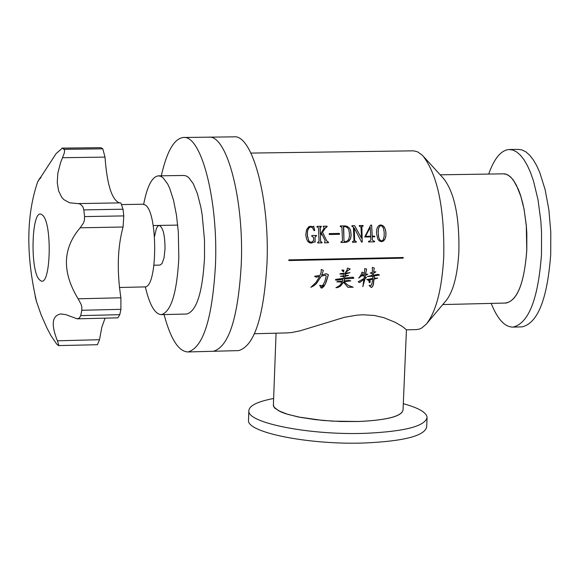 <?xml version="1.0" encoding="UTF-8"?>
<svg xmlns="http://www.w3.org/2000/svg" width="580" height="580" viewBox="0 0 580 580"><rect width="100%" height="100%" fill="white"/><g stroke="black" fill="none" stroke-linecap="round" stroke-linejoin="round"><path stroke-width="0.87" d="M145.319 286.81C149.596 305.051 154.962 314.324 161.407 314.635C171.122 311.707 176.929 292.835 178.821 258.027L178.306 231.768L176.465 215.107L173.572 200.405L169.809 188.587L167.678 183.998L163.089 177.799L160.703 176.284L158.311 175.849C152.025 176.777 147.146 186.26 143.673 204.298M186.456 314.026L186.789 314.019C196.671 311.09 202.587 292.248 204.53 257.498L204.493 239.989L202.144 214.651L200.803 207.009L197.396 193.662L193.22 183.592L188.558 177.407L186.129 175.899L183.701 175.465L158.644 175.849M154.004 265.212L160.036 265.082L162.081 263.472L164.075 257.636L165.017 248.871C164.945 234.893 162.987 227.077 159.145 225.431L157.891 226.04L156.375 228.484L154.541 236.444M164.082 314.57C170.679 339.199 178.669 351.661 188.05 351.951C203.283 347.514 212.425 318.406 215.485 264.625C218.232 200.1 201.209 134.582 183.266 137.489C174.116 138.671 166.808 151.445 161.32 175.805M212.824 351.291L213.353 351.277C228.839 346.84 238.148 317.775 241.28 264.081C244.1 199.665 226.816 134.256 208.575 137.17C226.816 134.256 244.1 199.665 241.28 264.081C238.148 317.775 228.839 346.84 213.353 351.277L188.05 351.951M40.571 178.234L39.81 178.241L41.028 177.524M120.328 202.877L120.886 203.029L123.032 209.213L123.794 215.905L123.069 227.005L80.178 227.802C62.56 248.407 61.871 272.071 78.111 298.787L120.894 297.794C116.797 270.918 117.522 247.319 123.069 227.005M123.032 209.213L83.817 209.887L82.831 206.712L80.504 204.298L79.054 203.732L69.622 202.804L63.959 199.701L61.734 197.287L58.573 190.813L57.246 182.526L57.877 172.956L60.545 162.777L64.278 153.098L64.605 150.713L64.097 149.35L102.798 148.828L105.002 157.115L62.596 157.709M61.966 148.125L100.963 147.69L62.306 148.204L64.097 149.35M62.306 148.204L56.158 153.555L37.627 181.953C26.267 215.448 25.897 255.352 36.526 301.665L35.199 296.692M39.81 178.241L37.627 181.953M58.899 345.724L57.413 340.801L99.521 339.713L97.425 344.716L58.529 345.586L56.767 344.179L51.047 335.769L46.893 327.91L41.187 314.983L36.526 301.665M121.952 204.581L142.84 204.225L144.949 204.849C158.101 210.997 157.825 288.521 144.688 286.911L144.493 286.919M100.963 147.69L102.798 148.828M83.817 209.887L84.564 216.601L123.794 215.905M120.894 297.794L120.915 309.336L81.823 310.271L80.729 315.614L119.784 314.672L117.892 317.84M120.915 309.336L119.784 314.672M119.487 202.891C111.875 199.999 107.046 184.737 105.002 157.115M99.521 339.713L101.826 327.214L105.074 318.152M117.943 317.84L77.205 318.833L65.859 314.643L60.835 313.947C52.033 315.549 50.895 324.503 57.413 340.801M77.205 318.833L79.431 317.985L80.729 315.614M81.823 310.271L81.831 307.045L81.171 304.42L78.111 298.787M80.178 227.802L83.549 222.952L84.368 220.284L84.564 216.601M345.76 271.984L347.144 269.816L347.493 268.018L350.226 269.019L345.76 271.984M343.925 270.889L343.382 271.839L341.787 270.091L343.679 270.091L343.925 270.889M343.679 270.091L343.614 271.73L342.642 271.237M491.195 303.398C497.51 319.21 504.788 327.113 513.039 327.106C528.663 323.314 538.146 299.149 541.473 254.613L541.546 232.145L540.836 220.965L538.001 199.643L533.44 180.829L530.613 172.753L527.466 165.728L524.073 159.87L520.477 155.266L516.736 151.982L512.916 150.053L509.073 149.517C501.04 150.206 494.247 158.391 488.693 174.065M509.61 149.51L518.172 149.386L522.036 149.93L525.871 151.851L529.627 155.135L533.245 159.739L536.652 165.59L539.806 172.608L545.142 189.689L548.883 209.909L550.783 231.964L550.717 254.424C547.361 298.932 537.834 323.082 522.138 326.873L521.601 326.881M504.593 303.079C516.744 302.231 524.146 284.628 526.799 250.263L526.828 233.428L526.27 225.069L524.073 209.184L520.564 195.293L518.389 189.399L513.409 180.199L510.675 177.038L507.848 174.913L504.977 173.848L502.099 173.862M273.426 404.188L273.419 406.094L274.659 408.037L280.8 411.88L285.585 413.7L298.149 416.955L322.545 420.42L340.641 421.508L358.549 421.515C388.049 420.116 402.882 416.077 403.064 409.393M273.637 398.489C257.324 401.592 249.059 405.724 248.849 410.887C247.232 423.088 310.894 435.5 366.009 433.289C404.862 431.455 425.227 426.17 427.083 417.419C426.554 412.474 418.622 407.892 403.303 403.695M427.061 418.042L426.67 426.916C424.807 435.747 404.456 441.09 365.61 442.946C310.517 445.193 246.884 432.695 248.501 420.384L248.523 419.753M238.039 350.617L238.576 350.603C254.315 346.166 263.784 317.144 266.988 263.545C269.881 199.23 252.344 133.936 233.805 136.851L209.112 137.163M424.139 157.173L443.381 178.299C454.321 192.052 459.49 216.499 458.889 251.64C457.555 275.188 453.299 291.501 446.114 300.578L426.902 323.394M416.331 329.585L418.92 329.237L421.66 328.07L426.307 324.104C436.116 311.728 441.931 289.239 443.758 256.65C444.555 207.974 437.479 174.232 422.545 155.418L417.73 151.887L413.54 150.836L250.93 153.076M440.213 174.812L503.251 173.84L506.043 174.232L508.82 175.638L511.538 178.031L514.148 181.388L516.606 185.658L520.934 196.642L522.732 203.196L524.24 210.315L526.292 225.808L526.763 250.241C524.371 282.649 517.498 300.251 506.137 303.043L505.745 303.05M286.948 332.906L291.595 332.543L300.251 330.781L344.389 317.318L356.78 315.172L362.848 314.781L374.107 315.447L383.851 317.666L395.226 322.32L402.788 326.772L406.435 329.817L403.035 410.024C401.643 416.36 386.809 420.188 358.512 421.486L332.637 421.138L315.636 419.673L300.281 417.346L287.68 414.323L278.733 410.828L274.036 407.116L273.405 404.811M368.517 280.22L366.748 279.596L372.882 278.364L372.49 276.239L367.263 276.537L372.121 275.442L372.331 273.455L370.221 273.071L372.447 272.274L372.316 267.402L374.252 268.054L373.679 271.882L375.905 271.853L373.556 273.158L373.245 275.239L377.913 274.347L379.494 275.036L373.237 276.131L374.281 276.834L374.114 278.074L377.696 278.175L373.977 279.132L373.426 284.519L372.635 286.44L371.526 287.441L370.961 287.303L369.126 285.418L371.468 285.222L372.853 279.328L368.909 280.031L370.272 281.278L369.677 282.779L368.467 280.147L366.734 279.567M365.117 278.001L366.531 277.457L365.023 278.799L362.833 286.629L363.935 279.444L359.701 282.518L358.157 281.779L364.051 278.473L364.37 275.703L361.507 275.855L358.737 278.067L360.927 275.079L362.014 272.092L363.558 272.658L361.935 275.304L364.588 274.529L364.639 268.642L366.589 269.019L365.632 274.231L367.836 274.18L365.509 275.406L365.117 278.001L365.509 275.406M321.748 275.014L326.264 273.724L328.418 274.746L326.098 282.322L323.937 286.411L322.139 288.006L321.132 287.999L319.681 285.302L321.849 285.708L323.002 284.99L324.88 281.344L326.185 276.109L325.568 275.195L321.363 276.109L316.426 283.569L313.889 285.766L310.858 287.303L315.962 282.438L319.652 276.508L316.144 277.153L314.548 276.298L320.145 275.326L321.102 272.361L321.262 269.461L323.364 270.425L321.748 275.014L323.364 270.425M337.625 281.517L342.664 281.053L342.802 279.205C336.871 280.43 334.544 280.481 335.805 279.364L343.737 278.298L343.933 276.602L340.438 276.298L344.027 275.703L343.896 274.26L339.851 273.992L340.641 273.601L350.037 272.658L345.114 274.05L345.26 275.406L348.536 275.413L345.056 276.399L344.853 278.19C351.509 277.015 354.322 276.914 353.293 277.871C349.704 278.531 361.354 277.74 344.208 279.002L344.614 279.502L344.056 280.938L348.913 280.394L350.769 280.872L344.049 281.72L348.08 285.287L353.191 287.216L347.899 287.288L343.512 282.257L340.54 286.114L337.973 287.433L335.929 287.738L339.72 285.498L342.258 282.025L336.82 281.873L337.625 281.517M403.23 257.498L403.201 258.151L288.84 260.543L288.862 259.883L403.23 257.498M321.001 287.317L325.039 284.534M381.524 241.693L379.305 240.939L377.87 239.228L376.463 233.327L376.703 229.477L377.515 227.164L379.124 225.381L380.748 224.946L382.851 225.591L384.395 227.258L385.54 230.071L385.954 233.145L385.83 236.256L384.946 239.156L383.568 240.939L381.524 241.693M372.375 239.968L373.73 241.164L374.586 241.149L374.593 241.831L368.525 241.947L368.517 241.265L369.518 241.244L370.859 239.997L370.772 236.894L364.719 237.01L370.692 225.134L371.635 225.112L372.259 236.183L374.716 236.132L374.745 236.814L372.28 236.865L372.316 239.968L373.766 241.164M361.514 238.213L360.956 226.976L359.346 226.243L359.296 225.569L363.051 225.497L363.102 226.171L361.906 226.301L361.601 226.961L362.254 242.077L361.601 242.085L354.271 228.005L354.648 240.78L356.221 241.512L356.229 242.194L352.473 242.266L352.466 241.585L354.003 240.787L353.38 227.113L351.958 226.381L351.908 225.707L354.634 225.656L361.514 238.213L354.583 225.685L351.908 225.736M341.018 241.809L341.025 242.498L346.666 242.208L348.964 241.07L350.465 238.938L351.161 235.436L350.61 230.304L349.479 228.092L346.811 226.2L340.279 225.924L340.329 226.599L341.895 227.331L342.519 241.012L341.018 241.809M339.43 233.406L329.23 233.602L329.273 234.508L339.474 234.313L339.43 233.406L339.423 234.313M328.439 242.744L324.517 242.824L325.119 240.686L321.74 233.74L320.414 235.98L320.588 241.447L321.98 242.186L321.987 242.868L317.717 242.955L317.702 242.273L319.065 241.469L318.449 227.773L317.021 227.034L316.97 226.36L321.24 226.28L321.291 226.954L320.262 227.085L319.964 227.708L320.349 234.407L324.147 228.15L323.096 226.243L327.04 226.171L327.091 226.845L325.148 228.027L322.552 232.246L326.844 241.026L328.425 242.056L328.439 242.744L324.517 242.817M310.517 226.932L308.386 228.469L307.364 231.84L307.516 236.959L309.089 241.338L311.329 242.396L313.599 240.613L313.497 237.336L311.801 236.212L311.779 235.531L316.419 235.444L316.448 236.125L315.752 236.161L315.02 237.22L315.157 242.092L314.512 241.874L311.337 243.085L309.539 242.781L307.806 241.454L306.457 238.735L305.776 234.98L306.515 229.796L308.748 226.758L310.525 226.258L312.743 226.889L313.693 226.2L314.701 230.47L314.164 230.71L312.344 227.57L310.517 226.932M307.306 234.951L308.669 240.787L310.032 242.15L311.329 242.396M311.779 235.545L316.368 235.458L316.397 236.125M315.716 236.169L314.969 237.235L315.107 242.063M314.512 241.874L311.286 243.078M308.727 226.773L310.474 226.287L313.185 226.765M313.649 226.273L314.65 230.492M309.553 227.215L307.632 230.122L307.255 234.965M403.18 257.498L403.151 258.122L288.84 260.507M372.49 276.239L367.256 276.522M372.331 273.455L370.207 273.05M374.252 268.054L373.679 271.882M375.862 271.802L373.505 273.1L373.245 275.239M379.443 274.978L373.237 276.131M374.238 276.776L374.114 278.074M377.696 278.175L373.933 279.06L373.034 285.577L371.874 287.1L370.954 287.274M370.794 286.94L369.112 285.389M372.853 279.328L368.909 280.031M370.12 280.901L369.917 282.627L369.076 282.25M358.157 281.771L359.701 282.424L363.935 279.444M366.48 277.436L365.023 278.799M364.972 278.733L362.819 286.607M366.553 268.982L365.632 274.231M367.8 274.13L365.458 275.348M363.558 272.658L361.935 275.304M364.37 275.703L361.507 275.855M361.456 275.79L358.73 278.088M350.182 268.982L345.535 272.382M321.74 233.74L320.363 235.987L320.537 241.447L321.429 242.194M321.929 242.186L321.936 242.868L317.717 242.955M316.97 226.388L321.197 226.309L321.24 226.954M320.24 227.099L320.349 234.407M323.103 226.28L326.989 226.2L327.033 226.845M326.105 227.092L322.502 232.261L326.794 241.026L327.968 242.07M328.374 242.063L328.389 242.744M329.23 233.617L339.38 233.421M340.279 225.954L345.173 225.903L347.507 226.548L349.428 228.121L350.559 230.325L351.11 235.451L350.414 238.938L348.196 241.577L344.955 242.418M344.904 242.418L341.025 242.491M343.679 226.729L343.983 240.983L344.897 241.73L346.434 241.476L348.594 239.663L349.363 236.894L349.385 233.066L348.725 229.593L347.703 227.831L345.288 226.555L343.73 226.7L343.418 227.302L344.034 240.983L345.035 241.73M359.303 225.598L363 225.533L363.044 226.171M361.884 226.316L362.203 242.077L361.601 242.085M354.09 228.012L354.598 240.787L355.475 241.526M356.163 241.512L356.178 242.194L352.473 242.266M374.528 241.149L374.542 241.831L368.525 241.947M370.678 225.163L371.584 225.149L372.208 236.19L374.665 236.147L374.687 236.821M372.28 236.865L372.316 239.968M365.465 236.321L370.743 236.212L365.465 236.321L370.2 227.469L365.516 236.314M370.2 227.469L370.743 236.212M379.102 225.395L381.43 225.04L383.373 226.091L385.026 228.614L385.772 231.63L385.867 235.473L385.214 238.46L383.518 240.939L381.48 241.693M380.052 225.83L378.573 228.15L378.109 231.558L378.486 236.538L379.53 239.605L381.459 241.012L383.061 240.091L384.17 236.423L384.141 231.891L383.358 228.1L381.959 225.975L380.074 225.816L378.631 228.129L378.16 232.123L378.675 237.184L379.951 240.142L381.51 241.012M321.363 276.109L316.426 283.446L313.903 285.643L310.887 287.231M319.652 276.508L316.136 277.095L314.548 276.298M328.352 274.666L325.445 283.7L323.981 286.215L322.284 287.803L321.124 287.97M320.711 286.694L319.674 285.302M336.813 281.851L342.258 282.025M353.155 287.18L347.804 287.18L343.512 282.257M343.469 282.185L340.525 286.005L338.002 287.325L335.936 287.687M350.726 280.821L344.049 281.72M344.614 279.502L344.056 280.938M353.293 277.863L353.263 277.827C349.617 278.473 361.347 277.668 344.157 278.929L344.208 279.002M348.493 275.362L345.006 276.334L344.853 278.19M345.39 274.275L345.26 275.406M350.037 272.658L345.114 274.05M339.844 273.977L343.896 274.26M340.431 276.276L343.933 276.602M342.751 279.139C336.893 280.357 334.573 280.43 335.791 279.35M40.172 280.299C29.515 273.84 31.349 205.878 41.977 214.81C52.809 220.755 50.859 290.101 40.172 280.299M161.407 314.635L186.789 314.019M183.787 137.489L208.575 137.17M119.4 287.484L144.688 286.911M60.835 313.947L61.262 313.939M120.379 202.877L77.785 203.594M513.039 327.106L522.138 326.873M248.849 410.887L248.501 420.384M238.576 350.603L213.353 351.277M506.137 303.043L442.75 304.565M273.383 405.268L276.058 333.188M254.497 333.739L287.854 332.884M406.435 329.839L416.839 329.57M153.214 225.54L177.719 225.091"/></g></svg>
